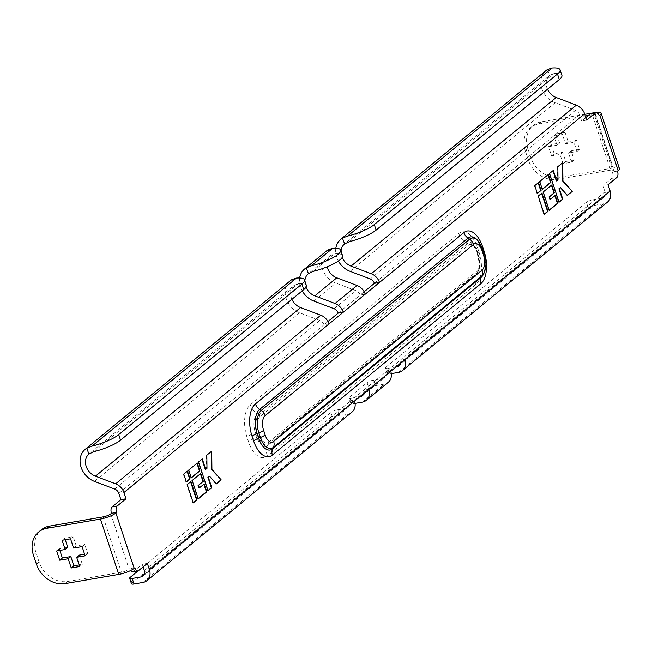 <?xml version="1.0" encoding="UTF-8"?>
<svg xmlns="http://www.w3.org/2000/svg" width="652" height="652" viewBox="0 0 652 652"><rect width="100%" height="100%" fill="white"/><g stroke="black" fill="none" stroke-linecap="round" stroke-linejoin="round"><path stroke-width="0.49" stroke-dasharray="3.26 2.44" d="M291.909 299.317A13.521 11.133 50.6 0 1 291.297 297.768A13.521 11.133 50.6 0 1 293.962 285.519L89.031 453.955M291.99 279.561L293.962 285.519L298.29 283.612A25.029 6.031 161.7 0 1 306.326 285.38M327.964 321.517L323.954 324.81A6.007 4.947 -129.4 0 0 319.83 320.45L299.627 312.805A19.527 16.08 50.6 0 1 286.22 298.649A19.527 16.08 50.6 0 1 290.336 280.719M327.157 266.815A13.521 11.133 50.6 0 1 330.156 255.771L308.412 273.644M328.184 249.806L330.156 255.771L334.492 253.864A25.029 6.031 161.7 0 1 342.528 255.625M304.867 280.947A13.521 11.133 -129.4 0 0 305.56 286.049A13.521 11.133 -129.4 0 0 305.984 287.173M547.484 89.251A13.521 11.133 50.6 0 1 546.873 87.71A13.521 11.133 50.6 0 1 549.538 75.453L344.606 243.889M547.566 69.495L549.538 75.453L553.866 73.546A25.029 6.031 161.7 0 1 561.902 75.314M341.061 251.199A13.521 11.133 -129.4 0 0 341.754 256.301A13.521 11.133 -129.4 0 0 342.178 257.426M299.643 277.997A19.527 16.08 -129.4 0 0 300.482 286.929A19.527 16.08 -129.4 0 0 302.21 290.849M364.166 291.762L360.157 295.054A6.007 4.947 -129.4 0 0 356.033 290.702L335.829 283.058A19.527 16.08 50.6 0 1 322.414 268.893A19.527 16.08 50.6 0 1 326.53 250.971M335.837 248.241A19.527 16.08 -129.4 0 0 336.676 257.173A19.527 16.08 -129.4 0 0 338.364 261.02M585.83 117.539L581.608 121.003L579.53 114.744A6.007 4.947 -129.4 0 0 575.406 110.384L555.202 102.739A19.527 16.08 50.6 0 1 541.796 88.582A19.527 16.08 50.6 0 1 545.911 70.66M591.054 113.472A5.004 2.567 -99.8 0 1 594.102 116.602L594.763 116.056A6.007 1.451 -18.3 0 0 595.39 115.045A6.007 1.451 -18.3 0 0 592.318 114.768L610.622 170.131A6.007 1.451 161.7 0 1 613.695 170.408A6.007 1.451 161.7 0 1 613.076 171.419L612.407 171.965A5.004 2.567 -99.8 0 1 611.739 178.379L616.816 177.507M387.565 372.846L385.739 367.312A5.004 1.206 -18.3 0 0 385.218 368.152A5.004 1.206 -18.3 0 0 387.777 368.388L389.611 373.922A5.004 1.206 161.7 0 1 387.043 373.694A5.004 1.206 161.7 0 1 387.565 372.846L588.3 207.858A5.004 1.206 161.7 0 1 594.73 205.331L592.896 199.797L601.788 198.265A6.007 4.947 -129.4 0 0 603.768 197.369A6.007 4.947 -129.4 0 0 605.032 191.851L602.961 185.592L611.739 178.379M351.371 402.602L349.537 397.06A5.004 1.206 -18.3 0 0 349.016 397.907A5.004 1.206 -18.3 0 0 351.575 398.136L353.408 403.678A5.004 1.206 161.7 0 1 350.849 403.441A5.004 1.206 161.7 0 1 351.371 402.602L368.918 388.176A5.004 1.206 161.7 0 1 375.348 385.642L373.514 380.108L382.406 378.576A6.007 4.947 -129.4 0 0 384.395 377.679A6.007 4.947 -129.4 0 0 385.658 372.17L399.912 360.45A6.007 4.947 50.6 0 1 400.092 363.604M131.468 583.76A5.004 1.206 161.7 0 1 131.989 582.912L332.724 417.924A5.004 1.206 161.7 0 1 339.146 415.397L337.32 409.855L346.212 408.331A6.007 4.947 -129.4 0 0 348.192 407.435A6.007 4.947 -129.4 0 0 349.456 401.917L363.718 390.198A6.007 4.947 50.6 0 1 363.897 393.352M143.13 566.849L142.266 564.249L133.497 571.462A5.004 2.567 -99.8 0 1 132.821 571.788M130.669 570.492A5.004 2.567 -99.8 0 1 129.772 568.65L129.112 569.204A6.007 1.451 161.7 0 1 121.394 572.236L67.873 581.445A25.029 20.619 50.6 0 1 39.071 562.016L36.023 552.79A25.029 20.619 50.6 0 1 41.296 529.815M586.686 120.131L581.608 121.003M608.047 184.72L602.961 185.592M147.352 563.377L142.266 564.249M339.146 415.397L348.038 413.865A12.013 9.894 -129.4 0 0 352.007 412.072M375.348 385.642L384.24 384.118A12.013 9.894 -129.4 0 0 388.209 382.325M338.217 313.09L360.157 295.054L365.234 294.182M118.835 493.401L323.954 324.81L329.04 323.938M349.537 397.06L367.092 382.634L368.918 388.176M359.798 396.726L351.575 398.136M373.514 380.108A5.004 1.206 -18.3 0 0 367.092 382.634M385.739 367.312L586.466 202.324L588.3 207.858M395.992 366.97L387.777 368.388M592.896 199.797A5.004 1.206 -18.3 0 0 586.466 202.324M353.408 403.678L355.079 403.384M389.611 373.922L391.273 373.637M594.73 205.331L603.613 203.799A12.013 9.894 -129.4 0 0 607.582 202.014M138.085 570.867L330.89 412.39L332.724 417.924M337.32 409.855A5.004 1.206 -18.3 0 0 330.89 412.39M605.032 191.851L399.912 360.45L404.998 359.57M368.796 389.325L363.718 390.198L385.658 372.17L390.735 371.298M144.336 570.516L349.456 401.917L354.541 401.045M134.858 567.778L129.772 568.65M617.485 171.093L612.407 171.965M599.18 115.73L594.102 116.602M82.079 546.58L84.711 544.42L87.759 553.646L84.597 554.192M85.127 555.806L87.759 553.646M79.291 555.105L82.348 564.33L79.177 564.868M79.715 566.49L82.348 564.33M59.845 550.402L59.308 548.788L67.775 547.33M56.675 550.948L59.308 548.788M65.257 539.726L64.719 538.104L73.187 536.645L76.243 545.871L84.711 544.42M62.087 540.263L64.719 538.104M70.555 538.813L73.187 536.645M73.611 548.039L76.243 545.871M594.95 112.6L613.255 167.963A12.013 2.893 161.7 0 1 619.4 168.518M553.947 135.991L562.415 134.54L565.471 143.766L573.939 142.307L576.987 151.533L568.52 152.992L571.576 162.218L563.108 163.676L560.052 154.451L551.584 155.901L548.536 146.676L557.004 145.217L553.947 135.991L556.58 133.831L565.048 132.372L562.415 134.54M565.048 132.372L568.104 141.598L576.572 140.147L579.62 149.373L571.152 150.824L574.208 160.058L565.74 161.509L562.684 152.283L554.216 153.742L551.168 144.516L559.636 143.057L557.004 145.217M559.636 143.057L556.58 133.831M551.168 144.516L548.536 146.676M554.216 153.742L551.584 155.901M562.684 152.283L560.052 154.451M565.74 161.509L563.108 163.676M574.208 160.058L571.576 162.218M571.152 150.824L568.52 152.992M579.62 149.373L576.987 151.533M576.572 140.147L573.939 142.307M568.104 141.598L565.471 143.766M613.255 167.963L559.734 177.173A25.029 20.619 50.6 0 1 530.932 157.743L527.884 148.517A25.029 20.619 50.6 0 1 533.157 125.543A25.029 20.619 50.6 0 1 541.421 121.81L584.771 114.353M530.932 157.743L528.299 159.911A25.029 20.619 -129.4 0 0 557.101 179.333L559.734 177.173M528.299 159.911L525.251 150.685L527.884 148.517M541.421 121.81L538.788 123.978A25.029 20.619 -129.4 0 0 530.524 127.702A25.029 20.619 -129.4 0 0 525.251 150.685M538.788 123.978L585.309 115.975M588.365 115.445L592.318 114.768M610.622 170.131L557.101 179.333M537.281 193.269L536.93 193.554L537.354 193.481M536.93 193.554L534.338 185.714L534.762 185.641M534.338 185.714L538.487 182.576M549.171 210.091L548.821 210.384L549.245 210.311M548.821 210.384L542.766 192.079L543.189 192.006M542.766 192.079L551.771 184.956M549.954 199.471L555.227 195.413M544.2 214.182L543.849 214.467L544.273 214.394M543.849 214.467L537.794 196.17L538.218 196.097M537.794 196.17L541.951 193.033M542.252 189.178L541.902 189.471L542.325 189.398M541.902 189.471L539.31 181.623L539.734 181.549M539.31 181.623L548.308 174.5M556.319 180.946L557.558 179.919L557.419 166.741L557.843 166.667M557.419 166.741L562.733 162.65M566.93 195.494L560.158 187.768M558.992 202.022L558.642 202.307L559.066 202.234M558.642 202.307L549.131 173.554L549.554 173.481M549.131 173.554L553.287 170.416M557.558 179.919L557.982 179.846M186.276 481.771L185.926 482.056L186.35 481.983M185.926 482.056L183.334 474.216L183.758 474.143M183.334 474.216L187.483 471.078M198.167 498.593L197.817 498.886L198.241 498.813M197.817 498.886L191.761 480.581L192.185 480.508M191.761 480.581L200.759 473.458M198.95 487.973L204.223 483.914M193.196 502.684L192.837 502.969L193.261 502.896M192.837 502.969L186.79 484.672L187.214 484.599M186.79 484.672L190.938 481.535M191.248 477.68L190.897 477.973L191.321 477.9M190.897 477.973L188.306 470.125L188.73 470.051M188.306 470.125L197.303 463.001M205.315 469.448L206.554 468.421L206.415 455.243L206.839 455.169M206.415 455.243L211.729 451.151M215.926 483.996L209.145 476.27M207.988 490.524L207.638 490.809L208.061 490.736M207.638 490.809L198.126 462.056L198.55 461.983M198.126 462.056L202.275 458.918M206.554 468.421L206.977 468.348M93.815 451.681L298.29 283.612M94.507 481.404L299.627 312.805M313.196 271.362L334.492 253.864M349.39 241.615L553.866 73.546M313.889 301.085L335.829 283.058M350.083 271.338L555.202 102.739M479.057 252.275A25.249 12.967 -99.8 0 1 475.683 284.631L267.279 455.927A25.249 12.967 -99.8 0 1 248.518 441.763L246.994 437.15A25.249 12.967 -99.8 0 1 250.36 404.786L458.772 233.489A25.249 12.967 -99.8 0 1 477.525 247.662L479.057 252.275A15.02 3.619 161.7 0 0 477.492 254.81C479.44 262.169 479.652 267.744 478.128 271.517A14.629 7.514 80.2 0 0 478.12 255.462L478.682 255.755A2.502 0.603 161.7 0 1 478.788 255.869A2.502 0.603 161.7 0 1 478.527 256.285L477.003 251.672A11.483 5.892 80.2 0 0 468.47 245.233L260.058 416.53A2.502 2.062 -129.4 0 0 258.901 415.006L467.313 243.709A2.502 2.062 50.6 0 1 468.47 245.233M594.763 116.056L613.076 171.419M110.799 513.841L129.112 569.204M374.411 283.335L579.53 114.744M370.287 278.983L575.406 110.384M334.093 308.73L356.033 290.702M363.718 393.938L382.406 378.576M399.912 364.191L601.788 198.265M362.3 402.145L384.24 384.118M398.494 372.39L603.613 203.799M114.711 489.049L319.83 320.45M144.336 574.257L346.212 408.331M131.989 582.912L130.164 577.379M142.918 582.456L348.038 413.865M138.574 570.59L133.497 571.462M103.089 516.873L121.394 572.236M33.391 554.958L36.023 552.79M39.071 562.016L36.439 564.184M65.241 583.605L67.873 581.445M260.058 416.53A11.483 5.892 80.2 0 0 258.526 431.241A2.502 0.603 161.7 0 1 257.132 431.983A13.252 6.805 -99.8 0 1 258.901 415.006L257.32 413.938A14.629 7.514 80.2 0 0 255.364 432.683L256.896 437.296A14.629 7.514 80.2 0 0 267.76 445.503L476.172 274.207A14.629 7.514 80.2 0 0 478.128 271.517L478.69 270.303A13.252 6.805 -99.8 0 1 476.914 272.74A2.502 2.062 -129.4 0 0 476.995 271.004A11.483 5.892 80.2 0 0 478.527 256.285M477.525 247.662A15.02 3.619 161.7 0 0 475.968 250.197L472.627 243.807L477.256 251.256L478.788 255.869C480.442 261.256 480.41 266.065 478.69 270.303A13.252 6.805 -99.8 0 0 478.682 255.755L476.596 250.849A15.02 3.619 161.7 0 1 475.968 250.197L477.492 254.81A15.02 3.619 161.7 0 0 478.12 255.462L476.596 250.849A14.629 7.514 80.2 0 0 472.627 243.807A14.629 7.514 80.2 0 0 465.732 242.642L467.313 243.709A13.252 6.805 -99.8 0 1 473.564 244.761A13.252 6.805 -99.8 0 1 477.158 251.142A2.502 0.603 161.7 0 1 477.256 251.256A2.502 0.603 161.7 0 1 477.003 251.672M258.526 431.241L260.058 435.854A2.502 0.603 161.7 0 1 258.657 436.596L257.132 431.983L255.364 432.683A15.02 3.619 161.7 0 0 246.994 437.15M260.058 435.854A11.483 5.892 80.2 0 0 268.583 442.3A2.502 2.062 50.6 0 1 268.502 444.036A13.252 6.805 -99.8 0 1 258.657 436.596L256.896 437.296A15.02 3.619 161.7 0 0 248.518 441.763M268.583 442.3L476.995 271.004M475.683 284.631A15.02 12.372 50.6 0 1 476.172 274.207L476.914 272.74L268.502 444.036L267.76 445.503A15.02 12.372 50.6 0 0 267.279 455.927M458.772 233.489A15.02 12.372 50.6 0 0 465.732 242.642L257.32 413.938A15.02 12.372 50.6 0 1 250.36 404.786M484.493 253.978A8.509 2.046 161.7 0 0 484.134 253.612L483.572 253.31A9.014 2.168 161.7 0 1 483.197 252.919C485.691 260.327 485.822 267.369 483.58 274.027A18.875 9.69 80.2 0 0 483.572 253.31L482.048 248.697L484.134 253.612A17.498 8.989 -99.8 0 1 484.143 272.813M483.751 251.745A9.014 2.168 161.7 0 0 483.197 252.919L481.673 248.306A9.014 2.168 161.7 0 0 482.048 248.697A18.875 9.69 80.2 0 0 476.93 239.61L481.673 248.306A9.014 2.168 161.7 0 1 482.154 247.206M477.867 240.572A17.498 8.989 -99.8 0 1 482.61 248.999A8.509 2.046 161.7 0 1 482.961 249.366M362.455 395.715L384.395 377.679M398.649 365.959L603.768 197.369M143.073 576.026L348.192 407.435M595.39 115.045L613.695 170.408M533.157 125.543L530.524 127.702M350.849 403.441L349.016 397.907M387.043 373.694L385.218 368.152"/><path stroke-width="0.98" d="M118.721 434.623L120.547 440.157A25.029 6.031 161.7 0 1 93.815 451.681L88.843 454.118L86.871 448.152L91.981 446.147A25.029 6.031 -18.3 0 0 118.721 434.623L301.9 284.06A25.029 6.031 -18.3 0 0 304.5 279.847A25.029 6.031 -18.3 0 0 296.464 278.078L291.99 279.561A19.527 16.08 50.6 0 0 290.336 280.719L85.216 449.318A19.527 16.08 50.6 0 1 86.871 448.152M89.031 453.955L88.843 454.118A13.521 11.133 50.6 0 0 86.178 466.367A13.521 11.133 50.6 0 0 95.461 476.172L300.58 307.573A13.521 11.133 50.6 0 1 291.909 299.317M49.56 526.082L46.928 528.25A25.029 20.619 -129.4 0 0 38.664 531.975L41.296 529.815A25.029 20.619 50.6 0 1 49.56 526.082L103.089 516.873A6.007 1.451 -18.3 0 0 110.799 513.841L111.468 513.295A5.004 2.567 -99.8 0 1 112.136 506.873L120.905 499.66L118.835 493.401A6.007 4.947 -129.4 0 0 114.711 489.049L94.507 481.404A19.527 16.08 50.6 0 1 81.101 467.239A19.527 16.08 50.6 0 1 85.216 449.318M308.412 273.644L306.253 267.842L311.363 265.829A25.029 6.031 -18.3 0 0 338.095 254.313A25.029 6.031 -18.3 0 0 340.694 250.091L342.528 255.625A25.029 6.031 161.7 0 1 339.928 259.846A25.029 6.031 161.7 0 1 313.196 271.362L308.217 273.799A13.521 11.133 -129.4 0 0 304.867 280.947M112.136 506.873L117.213 506.001L125.991 498.788L123.921 492.529L365.234 294.182A12.013 9.894 -129.4 0 0 356.986 285.47L336.782 277.825A13.521 11.133 50.6 0 1 327.5 268.021A13.521 11.133 50.6 0 1 327.157 266.815M344.606 243.889L342.447 238.086L347.557 236.081A25.029 6.031 -18.3 0 0 374.297 224.557L376.123 230.091A25.029 6.031 161.7 0 1 349.39 241.615L344.419 244.052A13.521 11.133 -129.4 0 0 341.061 251.199M302.21 290.849A19.527 16.08 -129.4 0 0 313.889 301.085L334.093 308.73A6.007 4.947 50.6 0 1 338.217 313.09L327.964 321.517M338.364 261.02A19.527 16.08 -129.4 0 0 350.083 271.338L370.287 278.983A6.007 4.947 50.6 0 1 374.411 283.335L364.166 291.762M191.321 477.9L188.73 470.051L197.303 463.001L199.895 470.85L191.321 477.9M198.241 498.813L192.185 480.508L200.759 473.458L203.359 481.298L198.51 485.284L199.373 487.9L204.223 483.914L206.814 491.763L198.241 498.813M557.843 166.667L562.733 162.65L562.929 180.775L572.244 191.403L567.354 195.421L560.581 187.695L559.334 188.713L562.79 199.17L559.066 202.234L549.554 173.481L553.287 170.416L556.743 180.873L557.982 179.846L557.843 166.667M544.273 214.394L538.218 196.097L541.951 193.033L547.998 211.329L544.273 214.394M537.354 193.481L534.762 185.641L538.487 182.576L541.087 190.417L537.354 193.481M584.771 114.353L594.95 112.6A12.013 2.893 -18.3 0 1 601.095 113.155A12.013 2.893 -18.3 0 1 599.848 115.184L599.18 115.73A5.004 2.567 80.2 0 0 596.14 112.6A5.004 2.567 80.2 0 0 595.463 112.918L586.686 120.131L584.616 113.872A12.013 9.894 -129.4 0 0 576.36 105.159L556.156 97.515A13.521 11.133 50.6 0 1 547.484 89.251M365.234 294.182L584.616 113.872M117.213 506.001A5.004 2.567 80.2 0 0 116.545 512.423L111.468 513.295M46.928 528.25L100.457 519.041A12.013 2.893 -18.3 0 0 115.885 512.969L116.545 512.423M138.085 570.867L130.164 577.379A5.004 1.206 -18.3 0 0 129.642 578.218A5.004 1.206 -18.3 0 0 132.201 578.454L134.027 583.988L142.918 582.456A12.013 9.894 -129.4 0 0 146.887 580.671A12.013 9.894 -129.4 0 0 149.422 569.636L147.352 563.377L138.574 570.59A5.004 2.567 80.2 0 1 137.898 570.907A5.004 2.567 80.2 0 1 134.858 567.778L134.19 568.324A12.013 2.893 161.7 0 1 118.762 574.404L65.241 583.605A25.029 20.619 -129.4 0 1 36.439 564.184L33.391 554.958A25.029 20.619 -129.4 0 1 38.664 531.975M146.887 580.671L352.007 412.072A12.013 9.894 -129.4 0 0 354.541 401.045L368.796 389.325A12.013 9.894 50.6 0 1 366.269 400.352A12.013 9.894 50.6 0 1 362.3 402.145L355.079 403.384M366.269 400.352L388.209 382.325A12.013 9.894 -129.4 0 0 390.735 371.298L404.998 359.57A12.013 9.894 50.6 0 1 402.463 370.605A12.013 9.894 50.6 0 1 398.494 372.39L391.273 373.637M402.463 370.605L607.582 202.014A12.013 9.894 -129.4 0 0 610.117 190.979L608.047 184.72L616.816 177.507A5.004 2.567 80.2 0 0 617.485 171.093L618.153 170.547A12.013 2.893 161.7 0 0 619.4 168.518L601.095 113.155M549.245 210.311L543.189 192.006L551.771 184.956L554.363 192.796L549.514 196.782L550.378 199.398L555.227 195.413L557.819 203.261L549.245 210.311M542.325 189.398L539.734 181.549L548.308 174.5L550.907 182.348L542.325 189.398M186.35 481.983L183.758 474.143L187.483 471.078L190.074 478.918L186.35 481.983M193.261 502.896L187.214 484.599L190.938 481.535L196.994 499.831L193.261 502.896M206.839 455.169L211.729 451.151L211.916 469.277L221.232 479.905L216.35 483.923L209.569 476.196L208.33 477.215L211.786 487.672L208.061 490.736L198.55 461.983L202.275 458.918L205.739 469.375L206.977 468.348L206.839 455.169M595.463 112.918L590.378 113.79L585.83 117.539M590.378 113.79A5.004 2.567 -99.8 0 1 591.054 113.472L596.14 112.6M132.201 578.454L141.093 576.922A6.007 4.947 -129.4 0 0 143.073 576.026A6.007 4.947 -129.4 0 0 144.336 570.516L143.13 566.849M137.898 570.907L132.821 571.788A5.004 2.567 -99.8 0 1 130.669 570.492M342.178 257.426A13.521 11.133 -129.4 0 0 351.037 266.106L371.241 273.75A12.013 9.894 50.6 0 1 379.497 282.463L374.411 283.335M329.04 323.938A12.013 9.894 -129.4 0 0 320.784 315.218L300.58 307.573M305.984 287.173A13.521 11.133 -129.4 0 0 314.843 295.853L335.046 303.498A12.013 9.894 50.6 0 1 343.294 312.218L338.217 313.09M376.123 230.091L559.31 79.536L557.476 73.994A25.029 6.031 -18.3 0 0 560.076 69.78A25.029 6.031 -18.3 0 0 552.04 68.012L547.566 69.495A19.527 16.08 50.6 0 0 545.911 70.66L340.792 239.251A19.527 16.08 -129.4 0 0 335.837 248.241M560.076 69.78L561.902 75.314A25.029 6.031 161.7 0 1 559.31 79.536M374.297 224.557L557.476 73.994M340.694 250.091A25.029 6.031 -18.3 0 0 332.659 248.322L328.184 249.806A19.527 16.08 50.6 0 0 326.53 250.971L304.59 268.999A19.527 16.08 -129.4 0 0 299.643 277.997M342.447 238.086A19.527 16.08 -129.4 0 0 340.792 239.251M306.253 267.842A19.527 16.08 -129.4 0 0 304.59 268.999M363.897 393.352A6.007 4.947 50.6 0 1 362.455 395.715A6.007 4.947 50.6 0 1 360.466 396.612L359.798 396.726M400.092 363.604A6.007 4.947 50.6 0 1 398.649 365.959A6.007 4.947 50.6 0 1 396.669 366.856L395.992 366.97M123.921 492.529A12.013 9.894 -129.4 0 0 115.665 483.817L95.461 476.172M125.991 498.788L120.905 499.66M304.5 279.847L306.326 285.38A25.029 6.031 161.7 0 1 303.734 289.602L301.9 284.06M120.547 440.157L303.734 289.602M134.027 583.988A5.004 1.206 161.7 0 1 131.468 583.76L129.642 578.218M76.659 557.264L79.715 566.49L71.247 567.949L68.191 558.723L59.723 560.174L56.675 550.948L65.143 549.497L62.087 540.263L70.555 538.813L73.611 548.039L82.079 546.58L85.127 555.806L76.659 557.264L79.291 555.105L84.597 554.192M79.177 564.868L73.88 565.781L70.823 556.555L62.356 558.014L59.845 550.402M71.247 567.949L73.88 565.781M68.191 558.723L70.823 556.555M59.723 560.174L62.356 558.014M65.143 549.497L67.775 547.33L65.257 539.726M585.309 115.975L588.365 115.445M538.136 182.862L540.663 190.49L541.087 190.417M540.663 190.49L537.281 193.269M551.413 185.249L553.939 192.87L554.363 192.796M553.939 192.87L549.514 196.782M549.09 196.855L549.954 199.471L550.378 199.398M554.876 195.706L557.395 203.326L557.819 203.261M557.395 203.326L549.171 210.091M541.592 193.318L547.574 211.403L547.998 211.329M547.574 211.403L544.2 214.182M547.957 174.793L550.484 182.421L550.907 182.348M550.484 182.421L542.252 189.178M562.309 163L562.505 180.849L562.929 180.775M562.505 180.849L572.244 191.403M571.82 191.476L567.216 195.266M559.334 188.713L560.581 187.695M558.911 188.787L562.366 199.243L562.79 199.17M562.366 199.243L558.992 202.022M552.929 170.702L556.319 180.946L556.743 180.873M187.132 471.363L189.65 478.992L190.074 478.918M189.65 478.992L186.276 481.771M200.409 473.751L202.935 481.372L203.359 481.298M202.935 481.372L198.51 485.284M198.086 485.357L198.95 487.973L199.373 487.9M203.872 484.208L206.391 491.828L206.814 491.763M206.391 491.828L198.167 498.593M190.588 481.82L196.57 499.905L196.994 499.831M196.57 499.905L193.196 502.684M196.953 463.295L199.471 470.923L199.895 470.85M199.471 470.923L191.248 477.68M211.305 451.502L211.501 469.35L211.916 469.277M211.501 469.35L221.232 479.905M220.808 479.978L216.203 483.768M208.33 477.215L209.569 476.196M207.906 477.288L211.362 487.745L211.786 487.672M211.362 487.745L207.988 490.524M201.924 459.204L205.315 469.448L205.739 469.375M253.604 440.882L252.071 436.269A25.249 12.967 -99.8 0 1 255.445 403.914L463.849 232.617A25.249 12.967 -99.8 0 1 482.61 246.79L484.134 251.403A25.249 12.967 -99.8 0 1 480.768 283.759L272.357 455.055A25.249 12.967 -99.8 0 1 253.604 440.882A9.014 2.168 161.7 0 1 258.624 438.209A18.875 9.69 80.2 0 0 272.65 448.804L481.054 277.499L481.804 276.032L273.392 447.329L272.65 448.804A9.014 7.425 50.6 0 0 272.357 455.055M115.885 512.969L134.19 568.324M149.422 569.636L354.541 401.045M368.796 389.325L390.735 371.298M404.998 359.57L610.117 190.979M599.848 115.184L618.153 170.547M347.557 236.081L552.04 68.012M311.363 265.829L332.659 248.322M360.466 396.612L363.718 393.938M396.669 366.856L399.912 364.191M371.241 273.75L576.36 105.159M335.046 303.498L356.986 285.47M351.037 266.106L556.156 97.515M314.843 295.853L336.782 277.825M91.981 446.147L296.464 278.078M141.093 576.922L144.336 574.257M115.665 483.817L320.784 315.218M100.457 519.041L118.762 574.404M273.661 441.42L482.072 270.124A11.483 5.892 80.2 0 0 483.605 255.413L482.081 250.8A11.483 5.892 80.2 0 0 473.556 244.353L265.144 415.658A11.483 5.892 80.2 0 0 263.612 430.369L265.136 434.982A11.483 5.892 80.2 0 0 273.661 441.42A8.509 7.009 50.6 0 1 273.392 447.329A17.498 8.989 -99.8 0 1 260.392 437.508L258.624 438.209L257.1 433.596A18.875 9.69 80.2 0 1 259.618 409.407A9.014 7.425 50.6 0 1 255.445 403.914M463.849 232.617A9.014 7.425 50.6 0 0 468.03 238.102L469.611 239.17A17.498 8.989 -99.8 0 1 477.867 240.572L476.93 239.61A18.875 9.69 80.2 0 0 468.03 238.102L259.618 409.407L261.199 410.475L469.611 239.17A8.509 7.009 50.6 0 1 473.556 244.353M265.136 434.982A8.509 2.046 161.7 0 1 260.392 437.508L258.868 432.895L257.1 433.596A9.014 2.168 161.7 0 0 252.071 436.269M263.612 430.369A8.509 2.046 161.7 0 1 258.868 432.895A17.498 8.989 -99.8 0 1 261.199 410.475A8.509 7.009 -129.4 0 1 265.144 415.658M480.768 283.759A9.014 7.425 50.6 0 1 481.054 277.499A18.875 9.69 80.2 0 0 483.58 274.027L484.143 272.813A17.498 8.989 -99.8 0 1 481.804 276.032A8.509 7.009 -129.4 0 0 482.072 270.124M477.867 240.572L482.961 249.366A8.509 2.046 161.7 0 1 482.081 250.8M482.961 249.366L484.493 253.978A8.509 2.046 161.7 0 1 483.605 255.413M482.154 247.206A9.014 2.168 161.7 0 1 482.61 246.79M484.493 253.978C486.645 260.686 486.522 266.97 484.143 272.813"/></g></svg>
